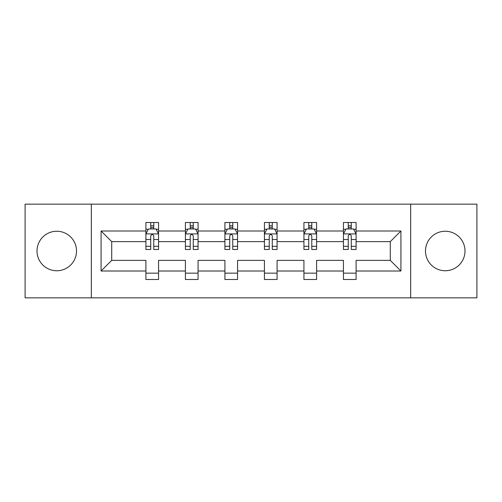 <?xml version="1.0" encoding="UTF-8"?>
<svg xmlns="http://www.w3.org/2000/svg" width="502" height="502" viewBox="0 0 502 502"><rect width="100%" height="100%" fill="white"/><g stroke="black" fill="none" stroke-linecap="round" stroke-linejoin="round"><path stroke-width="0.75" d="M445.243 231.246A19.754 19.754 0 0 0 425.489 251A19.754 19.754 0 0 0 445.243 270.754A19.754 19.754 0 0 0 464.996 251A19.754 19.754 0 0 0 445.243 231.246M56.757 231.246A19.754 19.754 0 0 0 37.004 251A19.754 19.754 0 0 0 56.757 270.754A19.754 19.754 0 0 0 76.511 251A19.754 19.754 0 0 0 56.757 231.246M410.674 297.849L476.9 297.849L476.9 204.151L410.674 204.151L410.674 297.849L91.326 297.849L91.326 204.151L25.1 204.151L25.1 297.849L91.326 297.849M356.1 271.005L356.1 260.369L390.286 260.369L400.922 271.005L356.1 271.005L356.1 279.488L343.437 279.488L343.437 271.005L316.593 271.005L316.593 279.488L303.93 279.488L303.93 271.005L277.085 271.005L277.085 279.488L264.422 279.488L264.422 271.005L237.578 271.005L237.578 279.488L224.915 279.488L224.915 271.005L198.07 271.005L198.07 279.488L185.407 279.488L185.407 271.005L158.563 271.005L158.563 279.488L145.9 279.488L145.9 271.005L101.078 271.005L101.078 230.995L145.9 230.995L145.9 222.511L158.563 222.511L158.563 230.995L185.407 230.995L185.407 222.511L198.07 222.511L198.07 230.995L224.915 230.995L224.915 222.511L237.578 222.511L237.578 230.995L264.422 230.995L264.422 222.511L277.085 222.511L277.085 230.995L303.93 230.995L303.93 222.511L316.593 222.511L316.593 230.995L343.437 230.995L343.437 222.511L356.1 222.511L356.1 230.995L400.922 230.995L400.922 271.005M410.674 204.151L91.326 204.151M343.437 230.995L343.437 241.631L316.593 241.631L316.593 230.995M316.593 271.005L316.593 260.369L343.437 260.369L343.437 271.005M303.93 230.995L303.93 241.631L277.085 241.631L277.085 230.995M277.085 271.005L277.085 260.369L303.93 260.369L303.93 271.005M264.422 230.995L264.422 241.631L237.578 241.631L237.578 230.995M237.578 271.005L237.578 260.369L264.422 260.369L264.422 271.005M224.915 230.995L224.915 241.631L198.07 241.631L198.07 230.995M198.07 271.005L198.07 260.369L224.915 260.369L224.915 271.005M185.407 230.995L185.407 241.631L158.563 241.631L158.563 230.995M158.563 271.005L158.563 260.369L185.407 260.369L185.407 271.005M145.9 230.995L145.9 241.631L111.714 241.631L111.714 260.369L145.9 260.369L145.9 271.005M101.078 230.995L111.714 241.631M390.286 260.369L390.286 241.631L356.1 241.631L356.1 230.995M348.25 228.843L351.287 228.843M308.743 228.843L311.78 228.843M269.235 228.843L272.272 228.843M229.728 228.843L232.765 228.843M190.22 228.843L193.257 228.843M150.713 228.843L153.75 228.843M145.9 273.157L158.563 273.157M185.407 273.157L198.07 273.157M224.915 273.157L237.578 273.157M264.422 273.157L277.085 273.157M303.93 273.157L316.593 273.157M343.437 273.157L356.1 273.157M111.714 260.369L101.078 271.005M400.922 230.995L390.286 241.631M153.75 225.8L150.713 225.8M148.278 229.27L145.9 229.27L145.9 222.511L150.713 222.511L150.713 228.968M145.9 246.306L145.9 249.481L150.713 249.481L150.713 246.306L145.9 246.306L145.9 241.631M158.563 241.631L158.563 249.481L153.75 249.481L153.75 235.934C152.74 233.982 151.73 233.982 150.713 235.934L150.713 246.306M156.185 229.27L158.563 229.27L158.563 222.511L153.75 222.511L153.75 228.968M158.563 234.032L156.028 228.968L148.435 228.968L145.9 234.032M193.257 225.8L190.22 225.8M187.786 229.27L185.407 229.27L185.407 222.511L190.22 222.511L190.22 228.968M185.407 246.306L185.407 249.481L190.22 249.481L190.22 246.306L185.407 246.306L185.407 241.631M198.07 241.631L198.07 249.481L193.257 249.481L193.257 235.934C192.247 233.982 191.237 233.982 190.22 235.934L190.22 246.306M195.692 229.27L198.07 229.27L198.07 222.511L193.257 222.511L193.257 228.968M198.07 234.032L195.535 228.968L187.943 228.968L185.407 234.032M232.765 225.8L229.728 225.8M227.293 229.27L224.915 229.27L224.915 222.511L229.728 222.511L229.728 228.968M224.915 246.306L224.915 249.481L229.728 249.481L229.728 246.306L224.915 246.306L224.915 241.631M237.578 241.631L237.578 249.481L232.765 249.481L232.765 235.934C231.755 233.982 230.744 233.982 229.728 235.934L229.728 246.306M235.2 229.27L237.578 229.27L237.578 222.511L232.765 222.511L232.765 228.968M237.578 234.032L235.043 228.968L227.45 228.968L224.915 234.032M272.272 225.8L269.235 225.8M266.8 229.27L264.422 229.27L264.422 222.511L269.235 222.511L269.235 228.968M264.422 246.306L264.422 249.481L269.235 249.481L269.235 246.306L264.422 246.306L264.422 241.631M277.085 241.631L277.085 249.481L272.272 249.481L272.272 235.934C271.262 233.982 270.245 233.982 269.235 235.934L269.235 246.306M274.707 229.27L277.085 229.27L277.085 222.511L272.272 222.511L272.272 228.968M277.085 234.032L274.55 228.968L266.957 228.968L264.422 234.032M311.78 225.8L308.743 225.8M306.308 229.27L303.93 229.27L303.93 222.511L308.743 222.511L308.743 228.968M303.93 246.306L303.93 249.481L308.743 249.481L308.743 246.306L303.93 246.306L303.93 241.631M316.593 241.631L316.593 249.481L311.78 249.481L311.78 235.934C310.769 233.982 309.753 233.982 308.743 235.934L308.743 246.306M314.214 229.27L316.593 229.27L316.593 222.511L311.78 222.511L311.78 228.968M316.593 234.032L314.057 228.968L306.465 228.968L303.93 234.032M351.287 225.8L348.25 225.8M345.815 229.27L343.437 229.27L343.437 222.511L348.25 222.511L348.25 228.968M343.437 246.306L343.437 249.481L348.25 249.481L348.25 246.306L343.437 246.306L343.437 241.631M356.1 241.631L356.1 249.481L351.287 249.481L351.287 235.934C350.277 233.982 349.26 233.982 348.25 235.934L348.25 246.306M353.722 229.27L356.1 229.27L356.1 222.511L351.287 222.511L351.287 228.968M356.1 234.032L353.565 228.968L345.972 228.968L343.437 234.032M158.5 233.907L145.963 233.907M158.563 246.306L153.75 246.306M150.713 239.517L145.9 239.517M158.563 239.517L153.75 239.517M153.75 227.412L150.713 227.412M198.008 233.907L185.47 233.907M198.07 246.306L193.257 246.306M190.22 239.517L185.407 239.517M198.07 239.517L193.257 239.517M193.257 227.412L190.22 227.412M237.515 233.907L224.978 233.907M237.578 246.306L232.765 246.306M229.728 239.517L224.915 239.517M237.578 239.517L232.765 239.517M232.765 227.412L229.728 227.412M277.022 233.907L264.485 233.907M277.085 246.306L272.272 246.306M269.235 239.517L264.422 239.517M277.085 239.517L272.272 239.517M272.272 227.412L269.235 227.412M316.53 233.907L303.992 233.907M316.593 246.306L311.78 246.306M308.743 239.517L303.93 239.517M316.593 239.517L311.78 239.517M311.78 227.412L308.743 227.412M356.037 233.907L343.5 233.907M356.1 246.306L351.287 246.306M348.25 239.517L343.437 239.517M356.1 239.517L351.287 239.517M351.287 227.412L348.25 227.412"/></g></svg>
